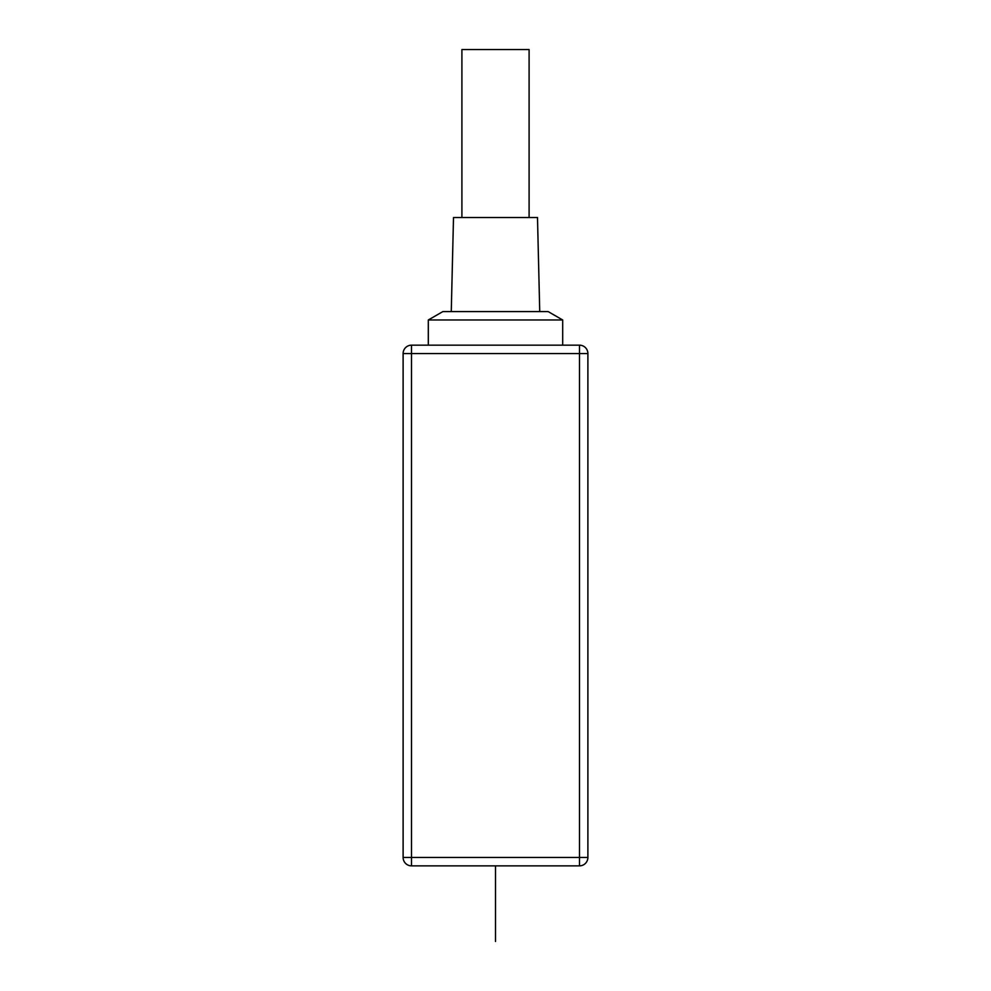 <?xml version="1.0" encoding="UTF-8"?>
<svg xmlns="http://www.w3.org/2000/svg" width="991" height="991" viewBox="0 0 991 991"><rect width="100%" height="100%" fill="white"/><g stroke="black" fill="none" stroke-linecap="round" stroke-linejoin="round"><path stroke-width="1.49" d="M587.886 353.564L579.487 353.564L579.487 345.165A8.399 8.399 0 0 1 587.886 353.564L587.886 857.463A8.399 8.399 0 0 1 579.487 865.861L579.487 857.463L403.114 857.463A8.399 8.399 0 0 0 411.513 865.861A8.399 8.399 0 0 1 403.114 857.463L403.114 353.564A8.399 8.399 0 0 1 411.513 345.165L411.513 353.564L403.114 353.564M579.487 865.861L411.513 865.861L411.513 353.564L579.487 353.564L579.487 857.463L587.886 857.463A8.399 8.399 0 0 1 579.487 865.861M579.487 345.165L411.513 345.165M428.31 345.165L428.31 319.982L442.866 311.583L548.134 311.583L562.69 319.982L428.31 319.982M562.69 345.165L562.69 319.982M451.264 311.583L453.506 217.512L537.494 217.512L539.736 311.583M461.905 217.512L461.905 49.55L529.095 49.55L529.095 217.512M495.5 941.45L495.5 865.861L495.5 941.45M495.5 899.456L495.5 882.659L495.5 899.456"/></g></svg>
